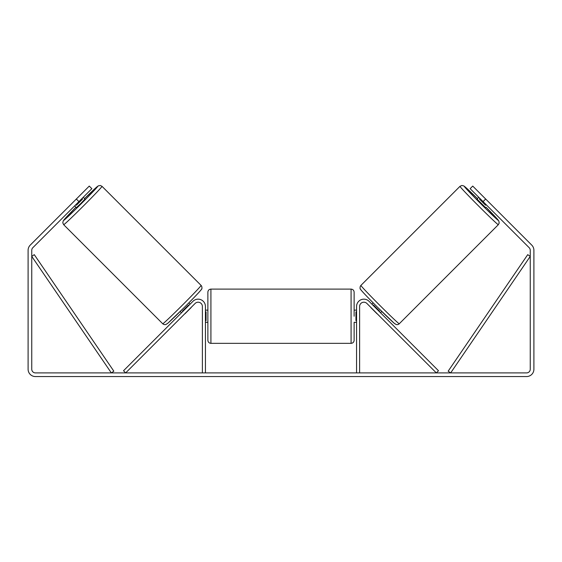 <?xml version="1.0" encoding="UTF-8"?>
<svg xmlns="http://www.w3.org/2000/svg" width="562" height="562" viewBox="0 0 562 562"><rect width="100%" height="100%" fill="white"/><g stroke="black" fill="none" stroke-linecap="round" stroke-linejoin="round"><path stroke-width="0.84" d="M359.61 372.901L359.61 306.48A4.264 4.264 0 0 1 366.895 303.459L436.337 372.901L438.486 370.744L369.051 301.302A7.313 7.313 0 0 0 356.568 306.48L356.568 372.901M498.332 224.695L399.259 323.768A27.117 0.731 -135 0 1 379.568 305.11A27.117 0.731 -135 0 1 360.909 285.412L459.983 186.338A27.117 0.731 45 0 0 478.641 206.036A27.117 0.731 45 0 0 498.332 224.695L499.189 223.051L498.831 220.978L486.067 207.223A24.075 0.653 -135 0 1 498.332 220.381A24.075 0.653 -135 0 1 480.854 203.823A24.075 0.653 -135 0 1 464.289 186.345A24.075 0.653 -135 0 1 477.447 198.611L463.861 185.938L461.859 185.46L459.983 186.338M485.624 207.673L477.005 199.053L478.768 197.29M481.62 194.979L489.699 203.051M371.896 304.154L373.175 302.883M380.516 312.774L381.795 311.496M370.976 307.54L369.747 306.311M373.133 305.391L373.477 305.04L379.638 311.193L379.287 311.545M377.13 313.694L378.367 314.931M370.899 307.625L377.053 313.779M479.997 198.519L479.442 199.074L485.603 205.228L486.151 204.68M485.603 205.228L479.442 199.074M78.926 201.603L76.341 199.018L89.267 186.085L91.852 188.67L32.828 247.702A3.653 3.653 0 0 0 31.753 250.287L31.753 369.241A3.653 3.653 0 0 0 35.413 372.901L526.587 372.901A3.653 3.653 0 0 0 530.247 369.241L530.247 250.287A3.653 3.653 0 0 0 529.172 247.702L470.148 188.67L472.733 186.085L485.659 199.018L483.074 201.603M76.341 199.018L30.243 245.116A7.313 7.313 0 0 0 28.1 250.287L28.1 369.241A7.313 7.313 0 0 0 35.413 376.554L526.587 376.554A7.313 7.313 0 0 0 533.9 369.241L533.9 250.287A7.313 7.313 0 0 0 531.757 245.116L485.659 199.018M205.432 372.901L205.432 306.48A7.313 7.313 0 0 0 192.949 301.302L123.514 370.744L125.663 372.901L195.105 303.459A4.264 4.264 0 0 1 202.39 306.48L202.39 372.901M207.87 316.23L207.87 292.156C208.052 290.308 209.071 289.29 210.919 289.107L210.919 343.347C209.071 343.164 208.052 342.146 207.87 340.298L207.87 316.23M210.919 343.347L351.081 343.347L351.081 289.107C352.929 289.29 353.948 290.308 354.13 292.156L354.13 316.23L354.13 310.133L356.568 310.133M205.432 311.875L206.043 311.875L206.043 320.579L205.432 320.579M356.568 320.579L355.957 320.579L355.957 311.875L356.568 311.875M354.13 322.321L354.13 340.298L354.13 322.321L356.568 322.321M201.091 285.412L102.017 186.338A27.117 0.731 135 0 1 83.359 206.036A27.117 0.731 135 0 1 63.668 224.695L162.741 323.768A27.117 0.731 -45 0 0 182.432 305.11A27.117 0.731 -45 0 0 201.091 285.412C201.913 286.451 202.144 287.547 201.786 288.699C203.072 287.941 197.114 294.65 184.343 307.393L167.869 323.22L165.811 324.534C164.596 324.794 163.577 324.541 162.741 323.768M74.62 205.91L76.376 207.673L80.802 203.479L84.995 199.053L83.232 197.29M82.003 198.519L82.558 199.074L76.397 205.228L75.849 204.68M191.024 307.54L192.253 306.311M190.104 304.154L188.825 302.883M181.484 312.774L180.205 311.496M183.633 314.931L184.87 313.694M188.867 305.391L188.523 305.04L182.362 311.193L182.713 311.545M191.101 307.625L184.947 313.779M80.38 194.979L72.301 203.051M76.397 205.228L82.558 199.074M31.753 256.377L111.325 372.901L113.84 371.18L34.275 254.656L31.753 256.377M530.247 256.377L450.675 372.901L448.16 371.18L527.725 254.656L530.247 256.377M360.909 289.725A24.075 0.653 45 0 0 377.474 307.203A24.075 0.653 45 0 0 394.953 323.761M63.668 224.695L62.782 222.812L63.26 220.817L75.933 207.223A24.075 0.653 -45 0 0 63.668 220.381A24.075 0.653 -45 0 0 81.146 203.823A24.075 0.653 -45 0 0 97.711 186.345A24.075 0.653 -45 0 0 84.553 198.611L98.301 185.846L100.373 185.488L102.017 186.338M201.091 289.725A24.075 0.653 135 0 1 184.526 307.203A24.075 0.653 135 0 1 167.047 323.761M399.259 323.768C398.423 324.541 397.404 324.794 396.189 324.534L394.131 323.22L377.657 307.393C364.886 294.65 358.928 287.941 360.214 288.699C359.856 287.547 360.087 286.451 360.909 285.412M351.081 289.107L210.919 289.107M207.87 310.133L205.432 310.133M207.87 322.321L205.432 322.321M351.081 343.347C352.929 343.164 353.948 342.146 354.13 340.298"/></g></svg>
